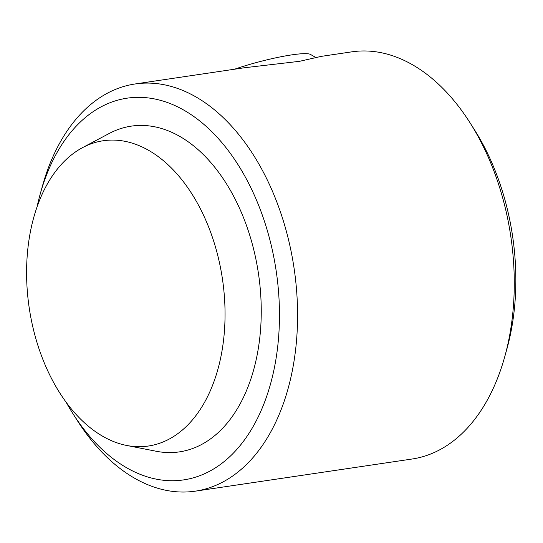 <?xml version="1.0" encoding="UTF-8"?>
<svg xmlns="http://www.w3.org/2000/svg" width="543" height="543" viewBox="0 0 543 543"><rect width="100%" height="100%" fill="white"/><g stroke="black" fill="none" stroke-linecap="round" stroke-linejoin="round"><path stroke-width="0.81" d="M66.029 402.058A192.941 122.155 -98.4 0 0 72.823 413.481L77.167 420.316A205.804 130.3 -98.4 0 0 195.412 491.144A205.804 130.3 -98.4 0 0 287.064 233.945A205.804 130.3 -98.4 0 0 135.037 83.982A205.804 130.3 -98.4 0 0 42.435 186.073L40.263 193.878A192.941 122.155 -98.4 0 0 37.073 206.781M195.412 491.144L412.089 459.018A205.804 130.3 -98.4 0 0 504.691 356.927A205.804 130.3 -98.4 0 0 503.741 201.82A205.804 130.3 -98.4 0 0 469.96 122.684A205.804 130.3 -98.4 0 0 351.715 51.857L321.225 56.377L299.58 61.311L244.316 67.766L135.037 83.982M504.691 356.927L506.863 349.122A192.941 122.155 -98.4 0 0 505.974 203.713A192.941 122.155 -98.4 0 0 474.304 129.519L469.96 122.684M72.823 413.481A192.941 122.155 -98.4 0 0 227.727 458.53A192.941 122.155 -98.4 0 0 269.599 238.757A192.941 122.155 -98.4 0 0 154.212 98.874A192.941 122.155 -98.4 0 0 40.263 193.878M126.736 445.47L156.343 451.281A164.644 104.242 -98.4 0 0 252.848 246.128A164.644 104.242 -98.4 0 0 109.218 133.469L82.57 147.621A154.307 97.692 -98.4 0 0 29.193 307.732A154.307 97.692 -98.4 0 0 126.736 445.47A154.307 97.692 -98.4 0 0 217.18 253.208A154.307 97.692 -98.4 0 0 82.57 147.621M316.06 57.626L310.521 54.456A51.694 6.835 165.3 0 0 291.795 54.87A51.694 6.835 165.3 0 0 234.495 69.239"/></g></svg>

